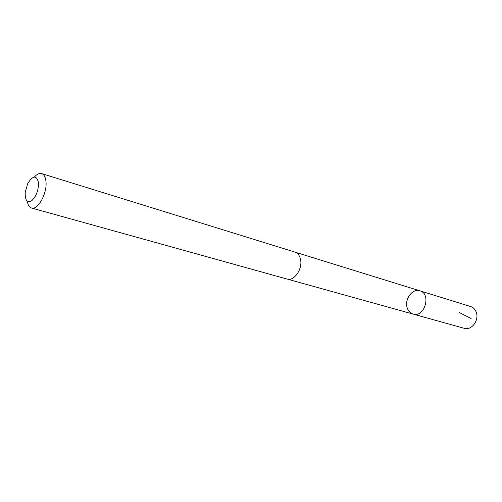 <?xml version="1.0" encoding="UTF-8"?>
<svg xmlns="http://www.w3.org/2000/svg" width="502" height="502" viewBox="0 0 502 502"><rect width="100%" height="100%" fill="white"/><g stroke="black" fill="none" stroke-linecap="round" stroke-linejoin="round"><path stroke-width="0.75" d="M407.166 307.732C404.267 299.23 412.556 288.129 419.91 290.827C431.638 293.777 424.541 317.942 413.077 314.076C410.19 313.179 408.22 311.064 407.166 307.732M464.25 328.308C471.428 330.755 479.354 320.389 476.298 312.413C475.218 309.401 473.336 307.444 470.65 306.546L419.91 290.827C431.638 293.777 424.541 317.942 413.077 314.076L464.25 328.308M27.29 201.208C27.899 205.023 29.323 207.288 31.557 208.01L286.981 279.024C294.254 281.609 303.108 268.463 300.409 258.888C299.462 255.28 297.63 253.008 294.9 252.079L41.672 173.598C39.401 172.995 36.979 174.131 34.4 177.011M31.557 208.01C37.876 210.507 47.401 193.119 45.964 181.46C45.487 177.062 44.057 174.445 41.672 173.598M38.516 182.753C36.564 174.966 32.969 175.242 27.742 183.581L25.251 192.078C24.862 200.022 26.951 202.971 31.507 200.907C36.169 196.652 38.503 190.603 38.516 182.753M459.211 312.489L471.108 318.506M287.339 279.112L413.077 314.076M295.251 252.199L419.91 290.827"/></g></svg>
